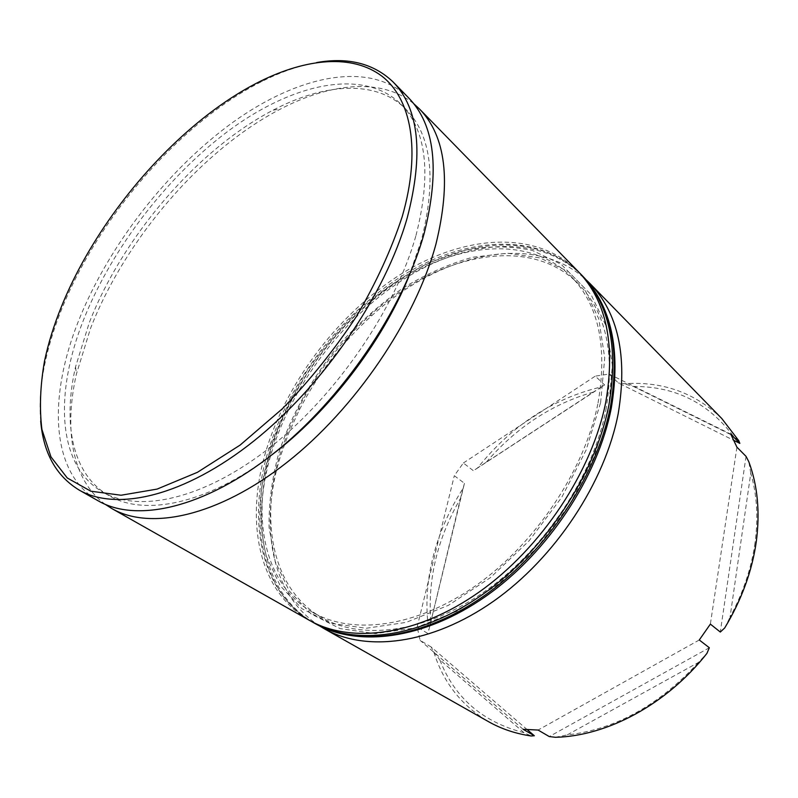 <?xml version="1.0" encoding="UTF-8"?>
<svg xmlns="http://www.w3.org/2000/svg" width="798" height="798" viewBox="0 0 798 798"><rect width="100%" height="100%" fill="white"/><g stroke="black" fill="none" stroke-linecap="round" stroke-linejoin="round"><path stroke-width="0.6" stroke-dasharray="3.99 2.99" d="M408.666 276.926L421.364 240.358C436.745 179.111 431.638 135.431 406.032 109.286C376.417 79.341 324.756 83.002 273.215 110.094C197.256 149.625 122.812 236.607 89.266 322.711L75.531 366.89C62.533 423.658 72.199 474.531 108.737 495.498C144.039 516.675 207.071 504.396 271.47 455.159M105.366 504.416C71.96 480.316 63.77 429.723 76.428 373.973L90.563 328.297C125.116 239.39 201.655 149.984 280.288 109.146C330.951 82.653 381.943 77.625 413.783 103.75M605.862 410.152C615.288 354.412 606.171 312.347 578.5 283.968C528.655 233.415 436.107 254.811 369.534 315.679C340.407 341.953 316.866 372.526 298.921 407.409L288.786 429.533L280.756 451.997C259.42 519.598 271.689 588.934 321.724 617.542C361.634 640.674 425.214 633.213 484.895 591.388C544.485 549.593 592.904 476.536 605.862 410.152M319.559 625.911C270.442 594.57 259.091 524.256 280.547 455.997L288.836 432.805L299.29 409.973C317.784 373.993 342.053 342.462 372.097 315.38C439.538 253.874 533.014 230.961 586.041 279.729M40.688 421.105C39.192 403.409 40.568 384.317 44.838 363.838C48.588 345.943 54.234 327.649 61.785 308.956C99.112 216.029 180.907 121.875 262.402 81.206C281.115 71.83 299.22 65.616 316.706 62.543M464.456 483.329L463.089 488.296C448.985 510.411 438.87 533.742 432.725 558.291C426.671 582.879 425.364 606.869 428.785 630.24L464.456 483.329L454.311 475.698L463.349 463.01L473.414 470.74L604.615 384.945L595.268 376.127L609.123 374.072L618.41 382.97L733.98 440.466M721.811 418.551C694.918 392.646 662.27 381.035 623.856 383.718L618.41 382.97M604.615 384.945L601.473 386.89C552.994 398.471 511.708 425.464 477.613 467.897L473.414 470.74M598.031 402.96C607.687 346.95 598.709 304.796 571.099 276.467C531.029 236.886 463.259 241.854 403.758 277.993C344.068 314.572 293.594 379.309 272.397 446.351C250.742 514.221 262.652 583.747 312.587 612.295C352.407 635.388 416.097 627.687 476.087 585.443C535.967 543.248 584.804 469.653 598.031 402.96M578.021 271.32C536.326 229.714 465.693 234.871 403.858 272.347C341.813 310.272 289.375 377.384 267.22 447.04C244.517 517.772 256.826 590.61 309.375 620.315M415.997 235.41C431.578 174.034 426.601 130.323 401.075 104.279C364.028 68.079 295.479 82.763 232.667 127.8C169.595 173.385 112.867 246.353 83.87 319.06C54.414 392.626 56.738 465.613 102.623 491.987C139.161 513.333 204.328 499.279 270.642 447.01C336.846 394.85 395.549 308.816 415.997 235.41M408.686 97.935C370.102 59.88 298.642 75.231 233.405 121.934C167.879 169.236 109.007 244.826 78.743 320.357C47.92 396.995 50.124 473.493 98.433 500.974M755.028 542.77C751.477 567.967 743.147 592.784 730.03 617.213L750.768 473.274C756.963 494.481 758.379 517.643 755.028 542.77M724.694 627.976L730.03 617.213M486.381 462.052C516.665 427.149 552.346 403.808 593.423 392.047L477.613 467.897M430.8 621.163C427.548 579.298 437.434 538.401 460.456 498.471L428.785 630.24M523.997 732.694C482.6 722.1 454.521 697.781 439.768 659.756L523.997 732.694L531.189 735.985M698.43 662.44C658.968 705.322 615.208 729.492 567.139 734.948L698.43 662.44L706.908 653.422M601.473 386.89L593.423 392.047M463.089 488.296L460.456 498.471M527.259 729.671L431.199 647.008L433.763 651.886C443.189 682.3 461.434 705.552 488.496 721.651M433.763 651.886L439.768 659.756M555.398 737.292L567.139 734.948M750.768 473.274L748.833 461.783M633.373 386.461C674.739 386.222 707.926 402.621 732.933 435.668L633.373 386.461L623.856 383.718M431.199 647.008L420.137 640.375L417.145 626.969L428.137 633.662M738.788 440.705L732.933 435.668M463.349 463.01L595.268 376.127M417.145 626.969L454.311 475.698M523.119 729.302L420.137 640.375M709.332 647.747L549.253 736.564M699.277 639.976L538.091 730.05M746.04 456.376L720.305 632.046M736.933 447.179L710.37 624.116M609.123 374.072L730.769 434.142M279.031 452.217C291.888 413.613 313.025 376.267 340.337 343.389C359.529 322.402 380.317 304.018 402.691 288.228C425.673 274.223 449.025 263.889 472.755 257.225L507.478 253.215L539.947 257.894L568.425 271.709L591.109 294.691L606.261 326.312L612.375 365.354L608.435 409.823L594.131 457.064L570.031 503.937L537.613 547.139L499.149 583.657L457.374 611.078L415.209 627.906L375.359 633.632L340.078 628.595L311.021 613.861L289.235 590.939L275.24 561.563L269.086 527.518C268.707 503.109 272.018 478.012 279.031 452.217M582.46 275.859C540.715 234.203 470.142 239.121 408.406 276.357C346.472 314.053 294.203 380.935 272.248 450.421C249.754 520.984 262.283 593.702 314.901 623.438M600.615 402.611L604.734 357.953L598.759 318.811L583.687 287.16L561.044 264.218L532.575 250.512C511.348 245.874 488.925 245.764 465.324 250.193L429.853 262.372C406.312 274.073 383.778 288.916 362.262 306.911C341.654 326.382 323.13 347.868 306.701 371.369C291.709 395.678 279.699 420.746 270.662 446.581L261.963 485.034C259.47 510.331 260.926 534.081 266.342 556.276L280.198 585.712L301.883 608.645L330.891 623.338L366.192 628.265L406.122 622.39L448.426 605.323L490.401 577.632L529.104 540.805L561.762 497.284L586.101 450.112L600.615 402.611M313.065 622.4C260.467 592.675 248.008 519.917 270.572 449.294C292.597 379.758 344.926 312.796 406.9 275.021C468.655 237.704 539.258 232.707 580.984 274.352M273.215 110.094L280.288 109.146M298.921 407.409L299.29 409.973M369.534 315.679L372.097 315.38M259.859 81.506L262.402 81.206M578.5 283.968L571.099 276.467M406.032 109.286L401.075 104.279M108.737 495.498L102.623 491.987M321.724 617.542L312.587 612.295M44.479 361.295L44.838 363.838M75.531 366.89L76.428 373.973M579.478 272.836C536.575 231.819 465.932 237.156 404.556 274.372C342.95 312.048 291.09 378.501 269.215 447.648C246.851 517.702 259.041 590.321 311.22 621.333"/><path stroke-width="1.2" d="M413.783 103.75L419.489 108.987C445.892 136.149 451.359 181.236 435.908 244.238C415.429 320.098 355.13 408.945 286.622 462.66C218.004 516.486 150.233 530.7 111.89 508.585L105.366 504.416M586.041 279.729L589.782 283.35C618.191 312.756 627.677 356.117 618.241 413.454C605.143 482.201 555.189 557.962 493.443 601.293C431.598 644.674 365.594 652.405 324.018 628.595L319.559 625.911M402.312 216.328C421.314 149.864 411.12 98.822 381.973 76.219C352.447 53.865 306.741 58.184 259.859 81.506C179.301 121.745 98.244 215.061 61.276 307.021C53.795 325.514 48.199 343.609 44.479 361.295C40.199 385.783 39.341 408.476 41.905 429.394L50.952 456.865L67.251 477.962L90.773 491.189L121.047 495.239L157.106 489.094L197.465 472.296L240.088 445.104L282.542 408.596C309.993 380.227 334.711 349.364 356.716 316.008C376.457 282.113 391.658 248.896 402.312 216.328M316.706 62.543C348.277 56.997 373.763 63.491 393.155 82.024C419.08 108.668 423.788 153.884 407.269 217.655C385.484 294.502 323.519 385.404 254.053 440.835C184.488 496.376 116.688 511.747 79.082 490.022C56.209 476.017 43.411 453.045 40.688 421.105M324.018 628.595L488.496 721.651C501.264 728.893 515.498 733.671 531.189 735.985L534.331 735.756L523.119 729.302L538.091 730.05L549.253 736.564L555.398 737.292C607.009 736.185 666.769 704.425 706.908 653.422L709.332 647.747L699.277 639.976L710.37 624.116L720.305 632.046L724.694 627.976C741.571 599.936 752.105 571.139 756.295 541.573C760.135 512.136 757.651 485.543 748.833 461.783L746.04 456.376L736.933 447.179L730.769 434.142L739.846 443.389L738.788 440.705L721.811 418.551L589.782 283.35M111.89 508.585L309.375 620.315C350.821 644.056 417.025 635.926 479.379 591.867C541.623 547.857 592.266 471.199 605.812 401.923C615.617 344.167 606.36 300.627 578.021 271.32L419.489 108.987M79.082 490.022L98.433 500.974C136.478 522.929 204.278 508.246 273.285 453.723C342.192 399.309 403.17 309.614 424.177 233.355C440.067 170.034 434.9 124.887 408.686 97.935L393.155 82.024M271.47 455.159C328.327 412.396 381.873 342.831 408.666 276.926M534.331 735.756L527.259 729.671M733.98 440.466L739.846 443.389M610.51 406.272C620.176 348.676 610.829 305.205 582.46 275.859C611.378 305.863 621.004 349.813 611.358 407.728C598.071 476.885 547.867 552.834 485.832 596.296C423.708 639.797 357.165 647.607 314.901 623.438C356.397 647.208 422.531 639.228 484.685 595.428C546.75 551.677 597.133 475.349 610.51 406.272M582.46 275.859L580.984 274.352C609.343 303.689 618.659 347.18 608.944 404.825C595.517 473.972 545.044 550.411 482.92 594.251C420.706 638.131 354.541 646.161 313.065 622.4L314.901 623.438M580.984 274.352L579.478 272.836M311.22 621.333L313.065 622.4"/></g></svg>
